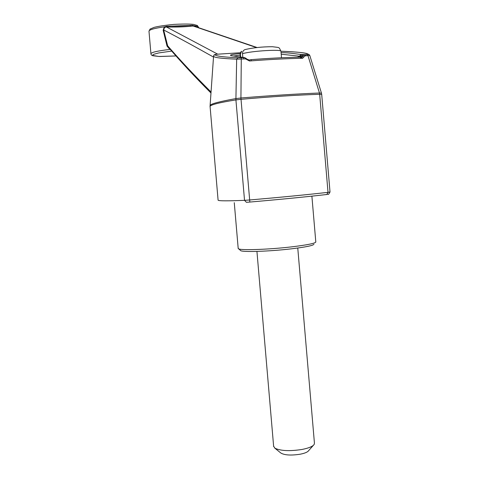 <?xml version="1.0" encoding="UTF-8"?>
<svg xmlns="http://www.w3.org/2000/svg" width="479" height="479" viewBox="0 0 479 479"><rect width="100%" height="100%" fill="white"/><g stroke="black" fill="none" stroke-linecap="round" stroke-linejoin="round"><path stroke-width="0.72" d="M313.949 244.218C313.236 245.565 305.566 247.116 290.945 248.882C268.803 251.505 241.566 252.319 240.524 250.511L238.183 248.338M297.764 248.026L314.434 443.141L314.188 444.404C312.763 446.47 308.668 448.164 301.902 449.482C289.693 451.326 280.73 450.913 275.006 448.248L273.629 446.284M313.308 445.392L308.644 450.649C307.62 452.122 304.752 453.32 300.04 454.242C290.915 455.595 284.52 455.188 280.85 453.032L274.659 448.009M240.278 56.965L240.105 54.881C240.398 52.744 240.895 51.54 241.608 51.265L240.117 55.019M240.668 57.019L240.452 54.498M242.805 57.324L242.494 53.702C242.452 51.66 243.314 50.289 245.08 49.576C253.241 47.684 262.36 46.732 272.425 46.72C280.335 47.78 278.682 46.828 280.945 51.229M235.919 98.584L236.668 59.162C221.957 58.57 214.251 57.624 213.562 56.324L210.113 105.368C211.023 103.787 219.627 101.524 235.919 98.584L240.925 97.985C271.24 95.519 297.423 93.86 319.463 93.016L307.979 55.654L304.943 55.905L302.584 58.276L301.225 58.3C286.406 58.606 269.749 59.456 251.259 60.857L249.529 60.989L245.517 58.899L241.278 59.013L240.925 97.985M210.065 105.787L210.071 106.739M240.901 98.009L241.021 99.297L235.919 99.901C219.298 102.578 210.682 104.739 210.071 106.398L218.083 200.066M235.931 99.877L235.931 98.602M319.679 94.279L328.019 192.342L326.774 194.504C329.133 193.456 327.594 196.109 330.019 192.031L321.696 94.387L319.679 94.279L319.487 93.034L321.451 93.118L321.69 94.357M241.021 99.297L249.667 199.977L244.529 200.336C227.705 201.024 218.909 200.994 218.125 200.234M319.661 94.303C297.567 94.98 271.365 96.65 241.045 99.315M309.727 55.277L307.979 55.654L306.865 54.54L308.171 54.301L309.727 55.277L321.433 93.058M308.171 54.301C306.207 52.864 297.381 51.846 281.682 51.259L281.88 51.271M241.278 57.815L241.278 59.013L236.668 59.162L237.901 57.809L244.643 57.66L231.369 55.678C228.812 55.037 231.758 54.355 240.201 53.63M281.059 52.564C291.489 52.93 294.082 53.798 301.028 54.444L305.123 54.684L306.213 55.803M251.02 59.659C269.204 58.258 285.568 57.432 300.111 57.169L301.225 58.3M297.375 57.211L300.171 56.282L281.203 54.205M240.123 55.133L233.644 56.019M216.628 54.253L215.131 54.486C214.478 55.911 222.064 57.019 237.901 57.809M213.574 55.983L214.215 54.804L215.131 54.486M243.769 58.947L243.727 57.749M243.248 57.36L242.919 57.342M301.028 54.444L299.519 56.205M257.097 47.529L193.54 25.986L190.57 26.249C184.625 26.854 177.721 27.123 169.859 27.052L166.453 26.974L217.729 54.169M213.508 57.067C194.45 46.343 177.841 37.314 163.668 29.973L163.153 30.261L164.297 26.842L166.728 26.261L166.453 26.974L164.548 27.489L163.668 29.973L167.65 45.798C180.08 60.18 194.546 75.58 211.053 92.01M256.552 47.589L192.947 25.95L192.235 25.273L193.881 25.698L194.33 26.261M170.434 49.535L169.853 49.433L167.033 46.086L167.65 45.798L168.44 47.271C180.661 61.593 194.845 76.844 210.982 93.022M164.548 27.489L164.297 26.842C154.609 28.219 149.502 29.65 148.975 31.129L150.921 53.66C151.753 52.205 158.064 50.798 169.853 49.433L169.985 49.026M166.728 26.261L169.997 26.183C177.559 26.285 184.199 26.028 189.923 25.417L192.235 25.273M148.987 31.255L150.053 29.075L154.148 27.363C158.274 26.291 164.83 25.309 173.817 24.405C182.78 23.938 189.289 23.926 193.354 24.375L197.33 25.477L198.522 27.339C198.54 26.608 196.995 26.064 193.881 25.698L193.899 26.111M169.859 27.052L169.997 26.183L189.923 25.417L190.57 26.249M167.033 46.086L163.153 30.261M315.829 242.009C315.104 243.392 307.015 245.014 291.555 246.871C268.138 249.625 239.344 250.523 238.308 248.655M245.517 58.899L245.062 57.959L246.176 58.414L247.505 59.965M304.44 54.989L302.471 56.3L302.039 55.079L303.752 54.708L304.943 55.905M247.224 59.204L249.164 60.031L249.529 60.989M245.062 57.959L246.152 58.396M251.259 60.857L251.008 59.653L249.164 60.031M299.531 56.498L299.459 57.169M301.632 57.384L302.471 56.3L303.794 57.109M301.542 57.372L302.584 58.276M302.471 56.3L300.674 56.708L300.68 57.163M300.674 56.708L300.171 56.282L302.039 55.079M243.152 57.348L244.931 57.654M281.508 57.755L280.963 51.379C282.688 49.044 251.319 50.912 242.494 53.702M235.919 99.901L244.529 200.336L246.38 202.294L249.816 202.06L249.667 199.977C279.976 197.36 306.093 194.815 328.019 192.342L330.019 192.013M281.682 51.259L281.76 51.259C295.914 51.9 304.321 52.678 306.991 53.6L309.153 54.588M213.562 56.324L214.215 54.804L216.724 54.241L240.506 52.738L216.777 54.241M305.123 54.684L306.865 54.54M326.768 194.504C305.213 196.971 279.562 199.486 249.822 202.06C279.568 199.486 305.219 196.971 326.774 194.504L326.768 194.504M150.927 53.768L150.921 53.66C150.969 54.702 151.633 55.402 152.915 55.756L159.471 56.51L176.086 55.947L158.83 56.468L152.819 55.462L152.783 54.911L153.801 54.283L158.8 52.918L171.799 51.085M231.465 55.696L232.351 55.809M256.936 251.409L273.659 446.638M198.522 27.339L198.551 27.716M234.267 202.671L238.201 248.523M311.889 196.145L315.793 241.871M248.266 59.935L248.996 59.941M251.008 59.653C269.306 58.246 285.724 57.414 300.261 57.157L302.051 57.57M249.816 202.06L246.38 202.294"/></g></svg>
